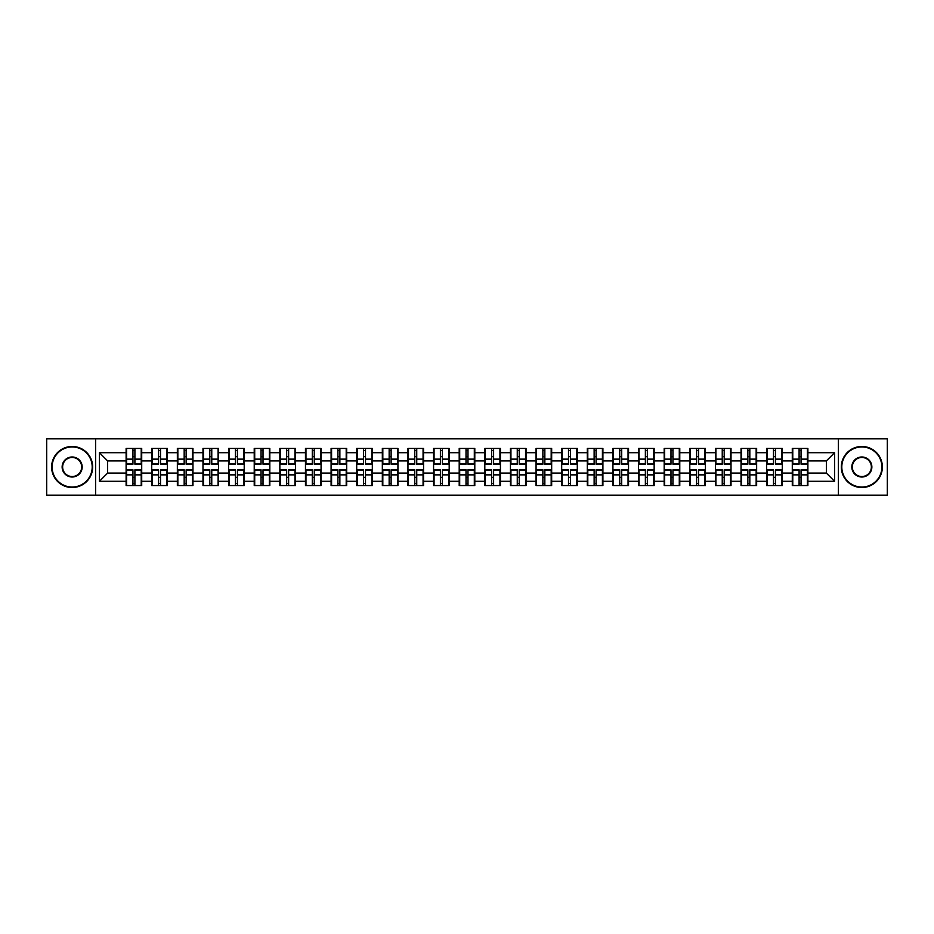 <?xml version="1.0" encoding="UTF-8"?>
<svg xmlns="http://www.w3.org/2000/svg" width="934" height="934" viewBox="0 0 934 934"><rect width="100%" height="100%" fill="white"/><g stroke="black" fill="none" stroke-linecap="round" stroke-linejoin="round"><path stroke-width="1.4" d="M838.358 495.172L887.3 495.172L887.3 438.828L838.358 438.828L838.358 495.172L95.642 495.172L95.642 438.828L46.7 438.828L46.7 495.172L95.642 495.172M838.358 438.828L95.642 438.828M826.368 473.083L826.368 460.917L807.887 460.917L807.887 473.083L826.368 473.083L834.576 481.29L834.576 452.71L807.887 452.71L807.887 448.437L792.289 448.437L792.289 460.917L782.272 460.917L782.272 473.083L792.289 473.083L792.289 460.917M834.576 481.29L807.887 481.29L807.887 485.563L792.289 485.563L792.289 481.29L782.272 481.29L782.272 485.563L766.662 485.563L766.662 481.29L756.645 481.29L756.645 485.563L741.036 485.563L741.036 481.29L731.018 481.29L731.018 485.563L715.421 485.563L715.421 481.29L705.404 481.29L705.404 485.563L689.794 485.563L689.794 481.29L679.777 481.29L679.777 485.563L664.179 485.563L664.179 481.29L654.15 481.29L654.15 485.563L638.552 485.563L638.552 481.29L628.535 481.29L628.535 485.563L612.926 485.563L612.926 481.29L602.909 481.29L602.909 485.563L587.311 485.563L587.311 481.29L577.294 481.29L577.294 485.563L561.684 485.563L561.684 481.29L551.667 481.29L551.667 485.563L536.069 485.563L536.069 481.29L526.04 481.29L526.04 485.563L510.443 485.563L510.443 481.29L500.426 481.29L500.426 485.563L484.816 485.563L484.816 481.29L474.799 481.29L474.799 485.563L459.201 485.563L459.201 481.29L449.184 481.29L449.184 485.563L433.574 485.563L433.574 481.29L423.557 481.29L423.557 485.563L407.96 485.563L407.96 481.29L397.931 481.29L397.931 485.563L382.333 485.563L382.333 481.29L372.316 481.29L372.316 485.563L356.706 485.563L356.706 481.29L346.689 481.29L346.689 485.563L331.091 485.563L331.091 481.29L321.074 481.29L321.074 485.563L305.465 485.563L305.465 481.29L295.448 481.29L295.448 485.563L279.85 485.563L279.85 481.29L269.821 481.29L269.821 485.563L254.223 485.563L254.223 481.29L244.206 481.29L244.206 485.563L228.597 485.563L228.597 481.29L218.579 481.29L218.579 485.563L202.982 485.563L202.982 481.29L192.964 481.29L192.964 485.563L177.355 485.563L177.355 481.29L167.338 481.29L167.338 485.563L151.728 485.563L151.728 481.29L141.711 481.29L141.711 485.563L126.113 485.563L126.113 481.29L99.424 481.29L99.424 452.71L126.113 452.71L126.113 460.917L107.632 460.917L107.632 473.083L126.113 473.083L126.113 460.917M792.289 452.71L782.272 452.71L782.272 448.437L766.662 448.437L766.662 452.71L756.645 452.71L756.645 448.437L741.036 448.437L741.036 452.71L731.018 452.71L731.018 448.437L715.421 448.437L715.421 452.71L705.404 452.71L705.404 448.437L689.794 448.437L689.794 452.71L679.777 452.71L679.777 448.437L664.179 448.437L664.179 452.71L654.15 452.71L654.15 448.437L638.552 448.437L638.552 452.71L628.535 452.71L628.535 448.437L612.926 448.437L612.926 452.71L602.909 452.71L602.909 448.437L587.311 448.437L587.311 452.71L577.294 452.71L577.294 448.437L561.684 448.437L561.684 452.71L551.667 452.71L551.667 448.437L536.069 448.437L536.069 452.71L526.04 452.71L526.04 448.437L510.443 448.437L510.443 452.71L500.426 452.71L500.426 448.437L484.816 448.437L484.816 452.71L474.799 452.71L474.799 448.437L459.201 448.437L459.201 452.71L449.184 452.71L449.184 448.437L433.574 448.437L433.574 452.71L423.557 452.71L423.557 448.437L407.96 448.437L407.96 452.71L397.931 452.71L397.931 448.437L382.333 448.437L382.333 452.71L372.316 452.71L372.316 448.437L356.706 448.437L356.706 452.71L346.689 452.71L346.689 448.437L331.091 448.437L331.091 452.71L321.074 452.71L321.074 448.437L305.465 448.437L305.465 452.71L295.448 452.71L295.448 448.437L279.85 448.437L279.85 452.71L269.821 452.71L269.821 448.437L254.223 448.437L254.223 452.71L244.206 452.71L244.206 448.437L228.597 448.437L228.597 452.71L218.579 452.71L218.579 448.437L202.982 448.437L202.982 452.71L192.964 452.71L192.964 448.437L177.355 448.437L177.355 452.71L167.338 452.71L167.338 448.437L151.728 448.437L151.728 452.71L141.711 452.71L141.711 448.437L126.113 448.437L126.113 452.71M792.289 473.083L792.289 481.29M782.272 473.083L782.272 481.29M782.272 452.71L782.272 460.917M756.645 473.083L766.662 473.083L766.662 460.917L756.645 460.917L756.645 481.29M766.662 473.083L766.662 481.29M766.662 452.71L766.662 460.917M756.645 452.71L756.645 460.917M731.018 473.083L741.036 473.083L741.036 460.917L731.018 460.917L731.018 481.29M741.036 473.083L741.036 481.29M741.036 452.71L741.036 460.917M731.018 452.71L731.018 460.917M705.404 473.083L715.421 473.083L715.421 460.917L705.404 460.917L705.404 481.29M715.421 473.083L715.421 481.29M715.421 452.71L715.421 460.917M705.404 452.71L705.404 460.917M679.777 473.083L689.794 473.083L689.794 460.917L679.777 460.917L679.777 481.29M689.794 473.083L689.794 481.29M689.794 452.71L689.794 460.917M679.777 452.71L679.777 460.917M654.15 473.083L664.179 473.083L664.179 460.917L654.15 460.917L654.15 481.29M664.179 473.083L664.179 481.29M664.179 452.71L664.179 460.917M654.15 452.71L654.15 460.917M628.535 473.083L638.552 473.083L638.552 460.917L628.535 460.917L628.535 481.29M638.552 473.083L638.552 481.29M638.552 452.71L638.552 460.917M628.535 452.71L628.535 460.917M602.909 473.083L612.926 473.083L612.926 460.917L602.909 460.917L602.909 481.29M612.926 473.083L612.926 481.29M612.926 452.71L612.926 460.917M602.909 452.71L602.909 460.917M577.294 473.083L587.311 473.083L587.311 460.917L577.294 460.917L577.294 481.29M587.311 473.083L587.311 481.29M587.311 452.71L587.311 460.917M577.294 452.71L577.294 460.917M551.667 473.083L561.684 473.083L561.684 460.917L551.667 460.917L551.667 481.29M561.684 473.083L561.684 481.29M561.684 452.71L561.684 460.917M551.667 452.71L551.667 460.917M526.04 473.083L536.069 473.083L536.069 460.917L526.04 460.917L526.04 481.29M536.069 473.083L536.069 481.29M536.069 452.71L536.069 460.917M526.04 452.71L526.04 460.917M500.426 473.083L510.443 473.083L510.443 460.917L500.426 460.917L500.426 481.29M510.443 473.083L510.443 481.29M510.443 452.71L510.443 460.917M500.426 452.71L500.426 460.917M474.799 473.083L484.816 473.083L484.816 460.917L474.799 460.917L474.799 481.29M484.816 473.083L484.816 481.29M484.816 452.71L484.816 460.917M474.799 452.71L474.799 460.917M449.184 473.083L459.201 473.083L459.201 460.917L449.184 460.917L449.184 481.29M459.201 473.083L459.201 481.29M459.201 452.71L459.201 460.917M449.184 452.71L449.184 460.917M423.557 473.083L433.574 473.083L433.574 460.917L423.557 460.917L423.557 481.29M433.574 473.083L433.574 481.29M433.574 452.71L433.574 460.917M423.557 452.71L423.557 460.917M397.931 473.083L407.96 473.083L407.96 460.917L397.931 460.917L397.931 481.29M407.96 473.083L407.96 481.29M407.96 452.71L407.96 460.917M397.931 452.71L397.931 460.917M372.316 473.083L382.333 473.083L382.333 460.917L372.316 460.917L372.316 481.29M382.333 473.083L382.333 481.29M382.333 452.71L382.333 460.917M372.316 452.71L372.316 460.917M346.689 473.083L356.706 473.083L356.706 460.917L346.689 460.917L346.689 481.29M356.706 473.083L356.706 481.29M356.706 452.71L356.706 460.917M346.689 452.71L346.689 460.917M321.074 473.083L331.091 473.083L331.091 460.917L321.074 460.917L321.074 481.29M331.091 473.083L331.091 481.29M331.091 452.71L331.091 460.917M321.074 452.71L321.074 460.917M295.448 473.083L305.465 473.083L305.465 460.917L295.448 460.917L295.448 481.29M305.465 473.083L305.465 481.29M305.465 452.71L305.465 460.917M295.448 452.71L295.448 460.917M269.821 473.083L279.85 473.083L279.85 460.917L269.821 460.917L269.821 481.29M279.85 473.083L279.85 481.29M279.85 452.71L279.85 460.917M269.821 452.71L269.821 460.917M244.206 473.083L254.223 473.083L254.223 460.917L244.206 460.917L244.206 481.29M254.223 473.083L254.223 481.29M254.223 452.71L254.223 460.917M244.206 452.71L244.206 460.917M218.579 473.083L228.597 473.083L228.597 460.917L218.579 460.917L218.579 481.29M228.597 473.083L228.597 481.29M228.597 452.71L228.597 460.917M218.579 452.71L218.579 460.917M192.964 473.083L202.982 473.083L202.982 460.917L192.964 460.917L192.964 481.29M202.982 473.083L202.982 481.29M202.982 452.71L202.982 460.917M192.964 452.71L192.964 460.917M167.338 473.083L177.355 473.083L177.355 460.917L167.338 460.917L167.338 481.29M177.355 473.083L177.355 481.29M177.355 452.71L177.355 460.917M167.338 452.71L167.338 460.917M141.711 473.083L151.728 473.083L151.728 460.917L141.711 460.917L141.711 481.29M151.728 473.083L151.728 481.29M151.728 452.71L151.728 460.917M141.711 452.71L141.711 460.917M126.113 473.083L126.113 481.29M107.632 473.083L99.424 481.29M99.424 452.71L107.632 460.917M807.887 473.083L807.887 481.29M807.887 452.71L807.887 460.917M834.576 452.71L826.368 460.917M141.221 448.437L141.221 464.21L134.905 464.21L134.905 448.437M132.932 448.437L132.932 464.21L126.604 464.21L126.604 448.437M132.932 450.573L134.905 450.573M134.905 456.656L132.932 456.656M126.604 485.563L126.604 469.79L132.932 469.79L132.932 485.563M134.905 485.563L134.905 469.79L141.221 469.79L141.221 485.563M134.905 483.427L132.932 483.427M132.932 477.344L134.905 477.344M72.163 487.034A20.034 20.034 0 0 0 92.197 467A20.034 20.034 0 0 0 72.163 446.966A20.034 20.034 0 0 0 52.117 467A20.034 20.034 0 0 0 72.163 487.034M72.163 446.475A20.525 20.525 0 0 1 92.688 467A20.525 20.525 0 0 1 72.163 487.525A20.525 20.525 0 0 1 51.627 467A20.525 20.525 0 0 1 72.163 446.475M72.163 477.017A10.017 10.017 0 0 1 62.134 467A10.017 10.017 0 0 1 72.163 456.983A10.017 10.017 0 0 1 82.18 467A10.017 10.017 0 0 1 72.163 477.017M72.163 457.473A9.527 9.527 0 0 0 62.636 467A9.527 9.527 0 0 0 72.163 476.527A9.527 9.527 0 0 0 81.678 467A9.527 9.527 0 0 0 72.163 457.473M861.837 487.034A20.034 20.034 0 0 0 881.883 467A20.034 20.034 0 0 0 861.837 446.966A20.034 20.034 0 0 0 841.803 467A20.034 20.034 0 0 0 861.837 487.034M861.837 446.475A20.525 20.525 0 0 1 882.373 467A20.525 20.525 0 0 1 861.837 487.525A20.525 20.525 0 0 1 841.312 467A20.525 20.525 0 0 1 861.837 446.475M861.837 477.017A10.017 10.017 0 0 1 851.82 467A10.017 10.017 0 0 1 861.837 456.983A10.017 10.017 0 0 1 871.866 467A10.017 10.017 0 0 1 861.837 477.017M861.837 457.473A9.527 9.527 0 0 0 852.322 467A9.527 9.527 0 0 0 861.837 476.527A9.527 9.527 0 0 0 871.364 467A9.527 9.527 0 0 0 861.837 457.473M166.847 448.437L166.847 464.21L160.52 464.21L160.52 448.437M158.547 448.437L158.547 464.21L152.23 464.21L152.23 448.437M158.547 450.573L160.52 450.573M160.52 456.656L158.547 456.656M192.462 448.437L192.462 464.21L186.146 464.21L186.146 448.437M184.173 448.437L184.173 464.21L177.845 464.21L177.845 448.437M184.173 450.573L186.146 450.573M186.146 456.656L184.173 456.656M218.089 448.437L218.089 464.21L211.761 464.21L211.761 448.437M209.8 448.437L209.8 464.21L203.472 464.21L203.472 448.437M209.8 450.573L211.761 450.573M211.761 456.656L209.8 456.656M243.716 448.437L243.716 464.21L237.388 464.21L237.388 448.437M235.415 448.437L235.415 464.21L229.099 464.21L229.099 448.437M235.415 450.573L237.388 450.573M237.388 456.656L235.415 456.656M269.331 448.437L269.331 464.21L263.014 464.21L263.014 448.437M261.041 448.437L261.041 464.21L254.713 464.21L254.713 448.437M261.041 450.573L263.014 450.573M263.014 456.656L261.041 456.656M152.23 485.563L152.23 469.79L158.547 469.79L158.547 485.563M160.52 485.563L160.52 469.79L166.847 469.79L166.847 485.563M160.52 483.427L158.547 483.427M158.547 477.344L160.52 477.344M177.845 485.563L177.845 469.79L184.173 469.79L184.173 485.563M186.146 485.563L186.146 469.79L192.462 469.79L192.462 485.563M186.146 483.427L184.173 483.427M184.173 477.344L186.146 477.344M203.472 485.563L203.472 469.79L209.8 469.79L209.8 485.563M211.761 485.563L211.761 469.79L218.089 469.79L218.089 485.563M211.761 483.427L209.8 483.427M209.8 477.344L211.761 477.344M229.099 485.563L229.099 469.79L235.415 469.79L235.415 485.563M237.388 485.563L237.388 469.79L243.716 469.79L243.716 485.563M237.388 483.427L235.415 483.427M235.415 477.344L237.388 477.344M254.713 485.563L254.713 469.79L261.041 469.79L261.041 485.563M263.014 485.563L263.014 469.79L269.331 469.79L269.331 485.563M263.014 483.427L261.041 483.427M261.041 477.344L263.014 477.344M294.957 448.437L294.957 464.21L288.629 464.21L288.629 448.437M286.656 448.437L286.656 464.21L280.34 464.21L280.34 448.437M286.656 450.573L288.629 450.573M288.629 456.656L286.656 456.656M280.34 485.563L280.34 469.79L286.656 469.79L286.656 485.563M288.629 485.563L288.629 469.79L294.957 469.79L294.957 485.563M288.629 483.427L286.656 483.427M286.656 477.344L288.629 477.344M320.572 448.437L320.572 464.21L314.256 464.21L314.256 448.437M312.283 448.437L312.283 464.21L305.955 464.21L305.955 448.437M312.283 450.573L314.256 450.573M314.256 456.656L312.283 456.656M305.955 485.563L305.955 469.79L312.283 469.79L312.283 485.563M314.256 485.563L314.256 469.79L320.572 469.79L320.572 485.563M314.256 483.427L312.283 483.427M312.283 477.344L314.256 477.344M346.199 448.437L346.199 464.21L339.871 464.21L339.871 448.437M337.91 448.437L337.91 464.21L331.582 464.21L331.582 448.437M337.91 450.573L339.871 450.573M339.871 456.656L337.91 456.656M331.582 485.563L331.582 469.79L337.91 469.79L337.91 485.563M339.871 485.563L339.871 469.79L346.199 469.79L346.199 485.563M339.871 483.427L337.91 483.427M337.91 477.344L339.871 477.344M371.825 448.437L371.825 464.21L365.498 464.21L365.498 448.437M363.524 448.437L363.524 464.21L357.208 464.21L357.208 448.437M363.524 450.573L365.498 450.573M365.498 456.656L363.524 456.656M357.208 485.563L357.208 469.79L363.524 469.79L363.524 485.563M365.498 485.563L365.498 469.79L371.825 469.79L371.825 485.563M365.498 483.427L363.524 483.427M363.524 477.344L365.498 477.344M397.44 448.437L397.44 464.21L391.124 464.21L391.124 448.437M389.151 448.437L389.151 464.21L382.823 464.21L382.823 448.437M389.151 450.573L391.124 450.573M391.124 456.656L389.151 456.656M382.823 485.563L382.823 469.79L389.151 469.79L389.151 485.563M391.124 485.563L391.124 469.79L397.44 469.79L397.44 485.563M391.124 483.427L389.151 483.427M389.151 477.344L391.124 477.344M423.067 448.437L423.067 464.21L416.739 464.21L416.739 448.437M414.766 448.437L414.766 464.21L408.45 464.21L408.45 448.437M414.766 450.573L416.739 450.573M416.739 456.656L414.766 456.656M408.45 485.563L408.45 469.79L414.766 469.79L414.766 485.563M416.739 485.563L416.739 469.79L423.067 469.79L423.067 485.563M416.739 483.427L414.766 483.427M414.766 477.344L416.739 477.344M448.682 448.437L448.682 464.21L442.366 464.21L442.366 448.437M440.393 448.437L440.393 464.21L434.065 464.21L434.065 448.437M440.393 450.573L442.366 450.573M442.366 456.656L440.393 456.656M434.065 485.563L434.065 469.79L440.393 469.79L440.393 485.563M442.366 485.563L442.366 469.79L448.682 469.79L448.682 485.563M442.366 483.427L440.393 483.427M440.393 477.344L442.366 477.344M474.309 448.437L474.309 464.21L467.981 464.21L467.981 448.437M466.019 448.437L466.019 464.21L459.691 464.21L459.691 448.437M466.019 450.573L467.981 450.573M467.981 456.656L466.019 456.656M459.691 485.563L459.691 469.79L466.019 469.79L466.019 485.563M467.981 485.563L467.981 469.79L474.309 469.79L474.309 485.563M467.981 483.427L466.019 483.427M466.019 477.344L467.981 477.344M499.935 448.437L499.935 464.21L493.607 464.21L493.607 448.437M491.634 448.437L491.634 464.21L485.318 464.21L485.318 448.437M491.634 450.573L493.607 450.573M493.607 456.656L491.634 456.656M485.318 485.563L485.318 469.79L491.634 469.79L491.634 485.563M493.607 485.563L493.607 469.79L499.935 469.79L499.935 485.563M493.607 483.427L491.634 483.427M491.634 477.344L493.607 477.344M525.55 448.437L525.55 464.21L519.234 464.21L519.234 448.437M517.261 448.437L517.261 464.21L510.933 464.21L510.933 448.437M517.261 450.573L519.234 450.573M519.234 456.656L517.261 456.656M510.933 485.563L510.933 469.79L517.261 469.79L517.261 485.563M519.234 485.563L519.234 469.79L525.55 469.79L525.55 485.563M519.234 483.427L517.261 483.427M517.261 477.344L519.234 477.344M551.177 448.437L551.177 464.21L544.849 464.21L544.849 448.437M542.876 448.437L542.876 464.21L536.56 464.21L536.56 448.437M542.876 450.573L544.849 450.573M544.849 456.656L542.876 456.656M536.56 485.563L536.56 469.79L542.876 469.79L542.876 485.563M544.849 485.563L544.849 469.79L551.177 469.79L551.177 485.563M544.849 483.427L542.876 483.427M542.876 477.344L544.849 477.344M576.792 448.437L576.792 464.21L570.476 464.21L570.476 448.437M568.502 448.437L568.502 464.21L562.175 464.21L562.175 448.437M568.502 450.573L570.476 450.573M570.476 456.656L568.502 456.656M562.175 485.563L562.175 469.79L568.502 469.79L568.502 485.563M570.476 485.563L570.476 469.79L576.792 469.79L576.792 485.563M570.476 483.427L568.502 483.427M568.502 477.344L570.476 477.344M602.418 448.437L602.418 464.21L596.09 464.21L596.09 448.437M594.129 448.437L594.129 464.21L587.801 464.21L587.801 448.437M594.129 450.573L596.09 450.573M596.09 456.656L594.129 456.656M587.801 485.563L587.801 469.79L594.129 469.79L594.129 485.563M596.09 485.563L596.09 469.79L602.418 469.79L602.418 485.563M596.09 483.427L594.129 483.427M594.129 477.344L596.09 477.344M628.045 448.437L628.045 464.21L621.717 464.21L621.717 448.437M619.744 448.437L619.744 464.21L613.428 464.21L613.428 448.437M619.744 450.573L621.717 450.573M621.717 456.656L619.744 456.656M613.428 485.563L613.428 469.79L619.744 469.79L619.744 485.563M621.717 485.563L621.717 469.79L628.045 469.79L628.045 485.563M621.717 483.427L619.744 483.427M619.744 477.344L621.717 477.344M653.66 448.437L653.66 464.21L647.344 464.21L647.344 448.437M645.371 448.437L645.371 464.21L639.043 464.21L639.043 448.437M645.371 450.573L647.344 450.573M647.344 456.656L645.371 456.656M639.043 485.563L639.043 469.79L645.371 469.79L645.371 485.563M647.344 485.563L647.344 469.79L653.66 469.79L653.66 485.563M647.344 483.427L645.371 483.427M645.371 477.344L647.344 477.344M679.287 448.437L679.287 464.21L672.959 464.21L672.959 448.437M670.986 448.437L670.986 464.21L664.669 464.21L664.669 448.437M670.986 450.573L672.959 450.573M672.959 456.656L670.986 456.656M664.669 485.563L664.669 469.79L670.986 469.79L670.986 485.563M672.959 485.563L672.959 469.79L679.287 469.79L679.287 485.563M672.959 483.427L670.986 483.427M670.986 477.344L672.959 477.344M704.901 448.437L704.901 464.21L698.585 464.21L698.585 448.437M696.612 448.437L696.612 464.21L690.284 464.21L690.284 448.437M696.612 450.573L698.585 450.573M698.585 456.656L696.612 456.656M690.284 485.563L690.284 469.79L696.612 469.79L696.612 485.563M698.585 485.563L698.585 469.79L704.901 469.79L704.901 485.563M698.585 483.427L696.612 483.427M696.612 477.344L698.585 477.344M730.528 448.437L730.528 464.21L724.2 464.21L724.2 448.437M722.239 448.437L722.239 464.21L715.911 464.21L715.911 448.437M722.239 450.573L724.2 450.573M724.2 456.656L722.239 456.656M715.911 485.563L715.911 469.79L722.239 469.79L722.239 485.563M724.2 485.563L724.2 469.79L730.528 469.79L730.528 485.563M724.2 483.427L722.239 483.427M722.239 477.344L724.2 477.344M756.155 448.437L756.155 464.21L749.827 464.21L749.827 448.437M747.854 448.437L747.854 464.21L741.538 464.21L741.538 448.437M747.854 450.573L749.827 450.573M749.827 456.656L747.854 456.656M741.538 485.563L741.538 469.79L747.854 469.79L747.854 485.563M749.827 485.563L749.827 469.79L756.155 469.79L756.155 485.563M749.827 483.427L747.854 483.427M747.854 477.344L749.827 477.344M781.77 448.437L781.77 464.21L775.454 464.21L775.454 448.437M773.48 448.437L773.48 464.21L767.153 464.21L767.153 448.437M773.48 450.573L775.454 450.573M775.454 456.656L773.48 456.656M767.153 485.563L767.153 469.79L773.48 469.79L773.48 485.563M775.454 485.563L775.454 469.79L781.77 469.79L781.77 485.563M775.454 483.427L773.48 483.427M773.48 477.344L775.454 477.344M807.396 448.437L807.396 464.21L801.068 464.21L801.068 448.437M799.095 448.437L799.095 464.21L792.779 464.21L792.779 448.437M799.095 450.573L801.068 450.573M801.068 456.656L799.095 456.656M792.779 485.563L792.779 469.79L799.095 469.79L799.095 485.563M801.068 485.563L801.068 469.79L807.396 469.79L807.396 485.563M801.068 483.427L799.095 483.427M799.095 477.344L801.068 477.344M132.932 459.143L126.604 459.143M132.932 464L126.604 464M141.221 459.143L134.905 459.143M141.221 464L134.905 464M134.905 474.857L141.221 474.857M134.905 470L141.221 470M126.604 474.857L132.932 474.857M126.604 470L132.932 470M158.547 459.143L152.23 459.143M158.547 464L152.23 464M166.847 459.143L160.52 459.143M166.847 464L160.52 464M184.173 459.143L177.845 459.143M184.173 464L177.845 464M192.462 459.143L186.146 459.143M192.462 464L186.146 464M209.8 459.143L203.472 459.143M209.8 464L203.472 464M218.089 459.143L211.761 459.143M218.089 464L211.761 464M235.415 459.143L229.099 459.143M235.415 464L229.099 464M243.716 459.143L237.388 459.143M243.716 464L237.388 464M261.041 459.143L254.713 459.143M261.041 464L254.713 464M269.331 459.143L263.014 459.143M269.331 464L263.014 464M160.52 474.857L166.847 474.857M160.52 470L166.847 470M152.23 474.857L158.547 474.857M152.23 470L158.547 470M186.146 474.857L192.462 474.857M186.146 470L192.462 470M177.845 474.857L184.173 474.857M177.845 470L184.173 470M211.761 474.857L218.089 474.857M211.761 470L218.089 470M203.472 474.857L209.8 474.857M203.472 470L209.8 470M237.388 474.857L243.716 474.857M237.388 470L243.716 470M229.099 474.857L235.415 474.857M229.099 470L235.415 470M263.014 474.857L269.331 474.857M263.014 470L269.331 470M254.713 474.857L261.041 474.857M254.713 470L261.041 470M286.656 459.143L280.34 459.143M286.656 464L280.34 464M294.957 459.143L288.629 459.143M294.957 464L288.629 464M288.629 474.857L294.957 474.857M288.629 470L294.957 470M280.34 474.857L286.656 474.857M280.34 470L286.656 470M312.283 459.143L305.955 459.143M312.283 464L305.955 464M320.572 459.143L314.256 459.143M320.572 464L314.256 464M314.256 474.857L320.572 474.857M314.256 470L320.572 470M305.955 474.857L312.283 474.857M305.955 470L312.283 470M337.91 459.143L331.582 459.143M337.91 464L331.582 464M346.199 459.143L339.871 459.143M346.199 464L339.871 464M339.871 474.857L346.199 474.857M339.871 470L346.199 470M331.582 474.857L337.91 474.857M331.582 470L337.91 470M363.524 459.143L357.208 459.143M363.524 464L357.208 464M371.825 459.143L365.498 459.143M371.825 464L365.498 464M365.498 474.857L371.825 474.857M365.498 470L371.825 470M357.208 474.857L363.524 474.857M357.208 470L363.524 470M389.151 459.143L382.823 459.143M389.151 464L382.823 464M397.44 459.143L391.124 459.143M397.44 464L391.124 464M391.124 474.857L397.44 474.857M391.124 470L397.44 470M382.823 474.857L389.151 474.857M382.823 470L389.151 470M414.766 459.143L408.45 459.143M414.766 464L408.45 464M423.067 459.143L416.739 459.143M423.067 464L416.739 464M416.739 474.857L423.067 474.857M416.739 470L423.067 470M408.45 474.857L414.766 474.857M408.45 470L414.766 470M440.393 459.143L434.065 459.143M440.393 464L434.065 464M448.682 459.143L442.366 459.143M448.682 464L442.366 464M442.366 474.857L448.682 474.857M442.366 470L448.682 470M434.065 474.857L440.393 474.857M434.065 470L440.393 470M466.019 459.143L459.691 459.143M466.019 464L459.691 464M474.309 459.143L467.981 459.143M474.309 464L467.981 464M467.981 474.857L474.309 474.857M467.981 470L474.309 470M459.691 474.857L466.019 474.857M459.691 470L466.019 470M491.634 459.143L485.318 459.143M491.634 464L485.318 464M499.935 459.143L493.607 459.143M499.935 464L493.607 464M493.607 474.857L499.935 474.857M493.607 470L499.935 470M485.318 474.857L491.634 474.857M485.318 470L491.634 470M517.261 459.143L510.933 459.143M517.261 464L510.933 464M525.55 459.143L519.234 459.143M525.55 464L519.234 464M519.234 474.857L525.55 474.857M519.234 470L525.55 470M510.933 474.857L517.261 474.857M510.933 470L517.261 470M542.876 459.143L536.56 459.143M542.876 464L536.56 464M551.177 459.143L544.849 459.143M551.177 464L544.849 464M544.849 474.857L551.177 474.857M544.849 470L551.177 470M536.56 474.857L542.876 474.857M536.56 470L542.876 470M568.502 459.143L562.175 459.143M568.502 464L562.175 464M576.792 459.143L570.476 459.143M576.792 464L570.476 464M570.476 474.857L576.792 474.857M570.476 470L576.792 470M562.175 474.857L568.502 474.857M562.175 470L568.502 470M594.129 459.143L587.801 459.143M594.129 464L587.801 464M602.418 459.143L596.09 459.143M602.418 464L596.09 464M596.09 474.857L602.418 474.857M596.09 470L602.418 470M587.801 474.857L594.129 474.857M587.801 470L594.129 470M619.744 459.143L613.428 459.143M619.744 464L613.428 464M628.045 459.143L621.717 459.143M628.045 464L621.717 464M621.717 474.857L628.045 474.857M621.717 470L628.045 470M613.428 474.857L619.744 474.857M613.428 470L619.744 470M645.371 459.143L639.043 459.143M645.371 464L639.043 464M653.66 459.143L647.344 459.143M653.66 464L647.344 464M647.344 474.857L653.66 474.857M647.344 470L653.66 470M639.043 474.857L645.371 474.857M639.043 470L645.371 470M670.986 459.143L664.669 459.143M670.986 464L664.669 464M679.287 459.143L672.959 459.143M679.287 464L672.959 464M672.959 474.857L679.287 474.857M672.959 470L679.287 470M664.669 474.857L670.986 474.857M664.669 470L670.986 470M696.612 459.143L690.284 459.143M696.612 464L690.284 464M704.901 459.143L698.585 459.143M704.901 464L698.585 464M698.585 474.857L704.901 474.857M698.585 470L704.901 470M690.284 474.857L696.612 474.857M690.284 470L696.612 470M722.239 459.143L715.911 459.143M722.239 464L715.911 464M730.528 459.143L724.2 459.143M730.528 464L724.2 464M724.2 474.857L730.528 474.857M724.2 470L730.528 470M715.911 474.857L722.239 474.857M715.911 470L722.239 470M747.854 459.143L741.538 459.143M747.854 464L741.538 464M756.155 459.143L749.827 459.143M756.155 464L749.827 464M749.827 474.857L756.155 474.857M749.827 470L756.155 470M741.538 474.857L747.854 474.857M741.538 470L747.854 470M773.48 459.143L767.153 459.143M773.48 464L767.153 464M781.77 459.143L775.454 459.143M781.77 464L775.454 464M775.454 474.857L781.77 474.857M775.454 470L781.77 470M767.153 474.857L773.48 474.857M767.153 470L773.48 470M799.095 459.143L792.779 459.143M799.095 464L792.779 464M807.396 459.143L801.068 459.143M807.396 464L801.068 464M801.068 474.857L807.396 474.857M801.068 470L807.396 470M792.779 474.857L799.095 474.857M792.779 470L799.095 470"/></g></svg>
